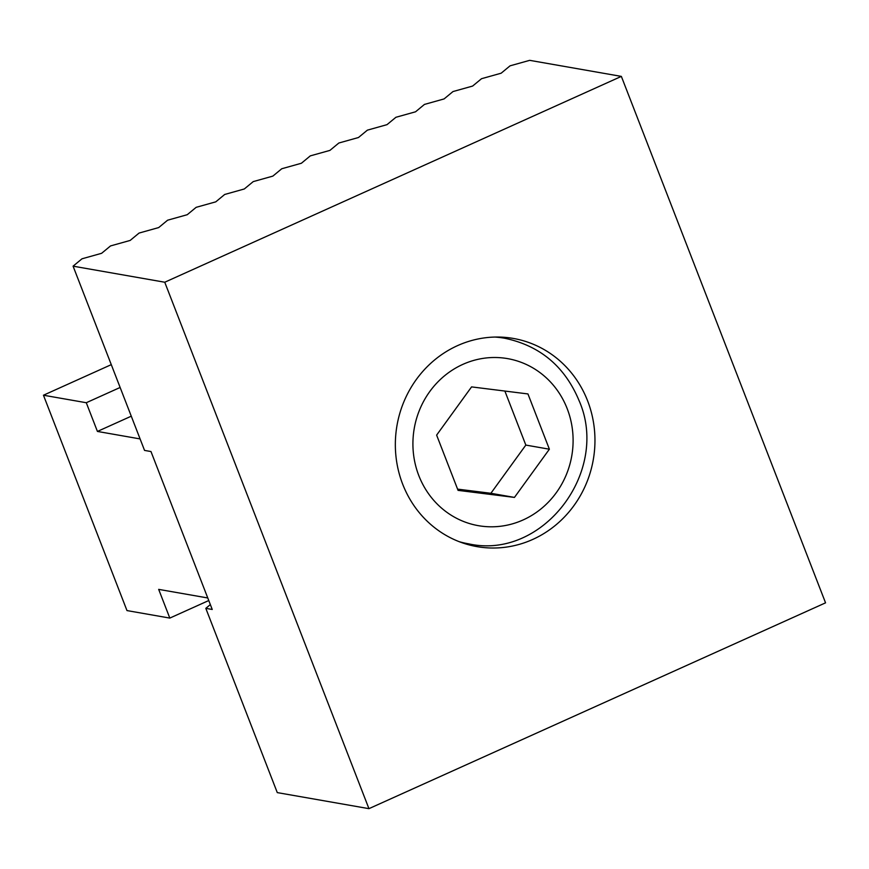 <?xml version="1.0" encoding="UTF-8"?>
<svg xmlns="http://www.w3.org/2000/svg" width="869" height="869" viewBox="0 0 869 869"><rect width="100%" height="100%" fill="white"/><g stroke="black" fill="none" stroke-linecap="round" stroke-linejoin="round"><path stroke-width="1.3" d="M532.74 539.443A105.67 99.631 -80.1 0 1 476.918 546.612A105.67 99.631 -80.1 0 1 395.851 455.291A105.67 99.631 -80.1 0 1 457.561 345.623A105.67 99.631 -80.1 0 1 513.383 338.443A105.67 99.631 -80.1 0 1 594.45 429.775A105.67 99.631 -80.1 0 1 532.74 539.443M164.752 282.229L621.357 76.396L529.688 60.341L510.07 65.827L501.152 73.202L481.535 78.699L472.617 86.064L452.988 91.56L444.081 98.925L424.452 104.421L415.545 111.797L395.916 117.282L386.998 124.658L367.381 130.154L358.462 137.519L338.845 143.016L329.927 150.391L310.298 155.877L301.391 163.253L281.762 168.749L272.855 176.114L253.227 181.61L244.308 188.975L224.691 194.471L215.773 201.847L196.155 207.333L187.237 214.708L167.608 220.205L158.701 227.569L139.073 233.066L130.165 240.431L110.537 245.927L101.619 253.303L82.001 258.799L73.083 266.164L144.547 450.414L150.978 451.543L212.232 609.473L205.812 608.343L277.276 792.604L368.945 808.659L164.752 282.229L73.083 266.164M210.341 604.596L205.812 608.343M621.357 76.396L825.55 602.836L368.945 808.659M140.094 438.921L97.426 431.437L131.273 416.186M208.766 600.533L169.813 618.087L158.679 589.378L207.778 597.97M97.426 431.437L86.281 402.727L43.45 395.221L126.983 610.581L169.813 618.087M111.286 364.643L43.45 395.221M120.139 387.465L86.281 402.727M514.448 497.416L458.061 490.366L436.629 435.108L471.574 386.89L527.95 393.939L549.382 449.208L514.448 497.416L490.887 493.288L525.832 445.08L504.878 391.061M549.382 449.208L525.832 445.08M457.583 489.128L490.887 493.288M495.004 337.063A104.367 98.393 -80.1 0 1 504.596 338.226C539.877 345.601 564.698 366.36 579.026 400.511C610.418 471.432 542.756 560.375 468.576 543.831A104.367 98.393 -80.1 0 1 459.147 541.669M567.207 408.712A84.793 79.948 -80.1 0 1 523.171 519.923A84.793 79.948 -80.1 0 1 418.815 475.604A84.793 79.948 -80.1 0 1 462.84 364.383A84.793 79.948 -80.1 0 1 567.207 408.712M468.576 543.831L461.765 542.636M504.596 338.226L497.785 337.042"/></g></svg>
